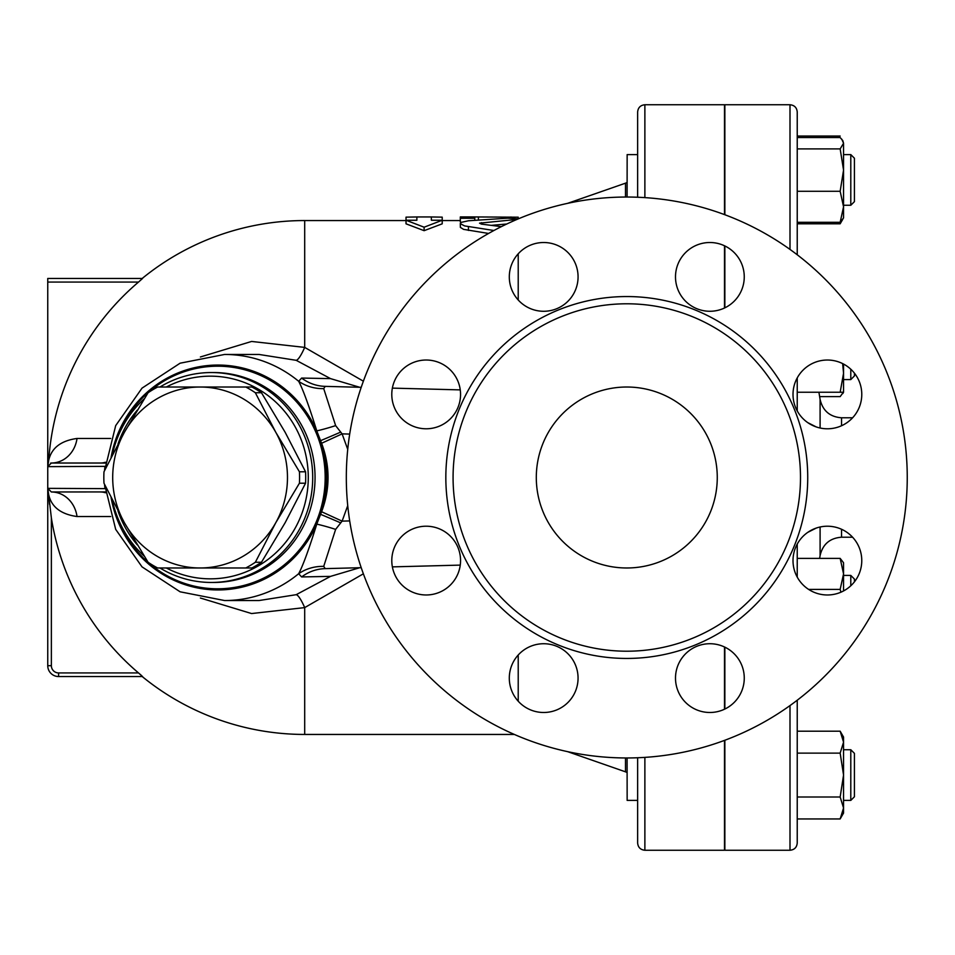 <?xml version="1.0" encoding="UTF-8"?>
<svg xmlns="http://www.w3.org/2000/svg" width="955" height="955" viewBox="0 0 955 955"><rect width="100%" height="100%" fill="white"/><g stroke="black" fill="none" stroke-linecap="round" stroke-linejoin="round"><path stroke-width="1.43" d="M907.25 477.5A280.472 280.472 0 0 1 486.549 720.392A280.472 280.472 0 0 1 486.549 234.608A280.472 280.472 0 0 1 907.25 477.5M800.493 477.5A173.715 173.715 0 0 1 539.921 627.936A173.715 173.715 0 0 1 539.921 327.064A173.715 173.715 0 0 1 800.493 477.5M793.008 560.597A34.38 34.38 0 0 1 827.388 526.217A34.38 34.38 0 0 1 861.768 560.597A34.38 34.38 0 0 1 827.388 594.977A34.38 34.38 0 0 1 793.008 560.597M685.571 653.793A34.38 34.38 0 0 1 734.192 653.793A34.38 34.38 0 0 1 734.192 702.414A34.38 34.38 0 0 1 685.571 702.414A34.38 34.38 0 0 1 685.571 653.793M543.682 643.73A34.38 34.38 0 0 1 578.062 678.11A34.38 34.38 0 0 1 543.682 712.49A34.38 34.38 0 0 1 509.302 678.11A34.38 34.38 0 0 1 543.682 643.73M450.485 536.28A34.38 34.38 0 0 1 450.485 584.902A34.38 34.38 0 0 1 401.864 584.902A34.38 34.38 0 0 1 401.864 536.28A34.38 34.38 0 0 1 450.485 536.28M460.549 394.403A34.38 34.38 0 0 1 426.169 428.783A34.38 34.38 0 0 1 391.789 394.403A34.38 34.38 0 0 1 426.169 360.023A34.38 34.38 0 0 1 460.549 394.403M567.998 301.207A34.38 34.38 0 0 1 519.377 301.207A34.38 34.38 0 0 1 519.377 252.586A34.38 34.38 0 0 1 567.998 252.586A34.38 34.38 0 0 1 567.998 301.207M709.875 311.27A34.38 34.38 0 0 1 675.495 276.89A34.38 34.38 0 0 1 709.875 242.51A34.38 34.38 0 0 1 744.255 276.89A34.38 34.38 0 0 1 709.875 311.27M803.083 418.72A34.38 34.38 0 0 1 803.083 370.098A34.38 34.38 0 0 1 851.705 370.098A34.38 34.38 0 0 1 851.705 418.72A34.38 34.38 0 0 1 803.083 418.72M536.304 477.5A90.474 90.474 0 0 1 672.022 399.142A90.474 90.474 0 0 1 672.022 555.858A90.474 90.474 0 0 1 536.304 477.5M796.279 409.026A7.234 1.337 0 0 1 797.234 409.695L797.234 377.894M797.234 254.77L797.234 111.986C796.804 107.593 794.393 105.181 790 104.752L790 249.41M790 705.59L790 850.248C794.393 849.819 796.804 847.407 797.234 843.014L797.234 700.23M797.234 577.107L797.234 545.305A7.234 1.337 180 0 1 796.279 545.974M820.094 526.993L820.094 555.559C822.756 544.195 829.907 538.083 841.546 537.211L841.546 529.261L841.546 537.211L852.6 537.211M819.641 558.377A503.034 503.034 0 0 0 820.094 555.559L820.094 538.477M852.6 417.789L841.546 417.789L841.546 425.739L841.546 417.789C829.907 416.917 822.756 410.805 820.094 399.441L820.094 428.007M807.739 532.377L816.167 528.103M255.355 392.744L275.768 432.269A90.474 87.394 -90 0 0 200.084 387.026L245.793 387.026A101.326 97.876 90 0 1 255.355 392.744L261.479 392.744A101.326 97.876 -90 0 0 251.905 387.026L245.793 387.026M124.401 432.269L148.073 392.744A101.326 97.876 90 0 1 157.635 387.026L200.084 387.026A90.474 87.394 -90 0 0 124.401 432.269A90.474 87.394 -90 0 0 124.401 522.731L103.988 483.218A101.326 97.876 90 0 1 103.988 471.782L124.401 432.269M299.428 483.218L275.768 522.731A90.474 87.394 -90 0 0 275.768 432.269L299.428 471.782A101.326 97.876 90 0 1 299.428 483.218L305.552 483.218A101.326 97.876 -90 0 0 305.552 471.782L285.139 432.269L261.479 392.744M200.084 567.974L157.635 567.974A101.326 97.876 90 0 1 148.073 562.256L124.401 522.731A90.474 87.394 -90 0 0 200.084 567.974A90.474 87.394 -90 0 0 275.768 522.731L255.355 562.256A101.326 97.876 90 0 1 245.793 567.974L200.084 567.974M245.793 567.974L251.905 567.974A101.326 97.876 -90 0 0 261.479 562.256L285.139 522.731L305.552 483.218M305.552 471.782L299.428 471.782M261.479 562.256L255.355 562.256M637.642 154.603L627.149 154.603L627.089 197.028M854.415 164.582L854.415 158.22L850.798 154.603L850.798 205.265L854.415 201.648L854.415 164.582M843.552 154.603L850.798 154.603L843.552 154.603M627.089 757.972L627.149 800.397L637.642 800.397M854.415 796.78L854.415 753.352L850.798 749.735L850.798 800.397L854.415 796.78M843.552 800.397L850.798 800.397M854.415 581.846L854.415 579.04L850.798 575.423L850.798 585.773M841.749 139.155L843.552 143.226L842.788 140.588L840.161 137.544L797.234 137.544M840.161 222.312L843.552 206.805L843.552 217.931L840.161 222.312L797.234 222.312M843.552 170.097L840.161 148.908L843.552 143.226L843.552 206.805L840.161 191.287L843.552 170.097M797.234 223.804L840.161 223.804L841.749 220.712M843.552 390.941L843.552 392.242L840.161 392.242L843.552 373.238L842.632 363.592M819.641 396.623L840.161 396.623L843.372 392.242M840.161 731.196L843.552 737.069L843.552 742.166L840.161 731.196L797.234 731.196M843.552 775.066L840.161 753.125L843.552 742.166L843.552 807.978L840.161 797.007L843.552 775.066M843.552 807.978L843.552 813.063L840.161 818.948L843.552 807.978M840.949 592.184L840.161 589.402L843.552 573.883L840.161 558.377L843.552 562.758L843.552 590.942M797.234 148.908L840.161 148.908M797.234 191.287L840.161 191.287M797.234 136.052L840.161 136.052M797.234 818.948L840.161 818.948M797.234 797.007L840.161 797.007M797.234 753.125L840.161 753.125M808.622 589.402L840.161 589.402M797.234 558.377L840.161 558.377M850.798 369.227L850.798 379.577L854.415 375.96L854.415 373.154M843.552 364.058L843.552 392.242L842.788 393.579M797.234 392.242L840.161 392.242M797.27 410.984L797.234 409.695L797.27 410.984M797.234 545.305L797.27 544.016M724.857 307.832L724.857 245.948M724.857 214.732L724.857 104.752L790 104.752M790 850.248L724.857 850.248L724.857 740.268M724.857 709.052L724.857 647.168M637.642 757.757L637.642 843.014C638.071 847.407 640.483 849.819 644.876 850.248L644.876 757.387M724.499 308.011L724.499 245.769M724.499 214.6L724.499 104.752L644.876 104.752C640.483 105.181 638.071 107.593 637.642 111.986L637.642 197.243M644.876 850.248L724.499 850.248L724.499 740.4M724.499 709.231L724.499 646.989M816.167 426.897L807.739 422.623M105.325 491.932L51.367 491.98L47.75 488.351L47.75 665.683L47.75 488.351L51.367 491.98A28.948 25.952 -90 0 1 77.021 516.536L110.684 516.536M77.021 516.536C60.81 514.232 51.355 506.878 48.657 494.475L47.846 489.163M416.881 216.964L406.03 217.143L406.03 220.247L416.881 220.247L416.881 216.964L431.362 216.94L431.362 220.247L442.213 220.247L424.115 227.206L406.03 220.247L406.03 223.828L424.115 230.68L424.115 227.206M424.115 230.68L442.213 223.828L442.213 217.143L431.362 216.964M474.79 216.94L460.31 216.94L460.31 218.277L474.79 218.277L474.79 216.94L518.219 217.191L518.219 218.886L507.809 218.17L468.439 220.772L461.002 222.408L460.382 223.697L464.608 225.917L493.914 230.501M474.79 218.277L474.79 220.247M460.31 218.277L460.31 221.918L461.181 222.3M501.339 226.645L481.463 224.127L479.541 223.16L516.977 219.423M488.578 233.45L463.593 229.367L460.37 227.397L460.31 223.375M506.783 224.007L491.479 225.344M518.219 655.023L518.219 701.197M200.383 598.021L251.583 613.552L304.693 607.607L363.366 573.812M363.366 381.188L304.693 347.393L251.619 341.448L200.383 356.979M518.219 253.803L518.219 299.977M460.25 389.891L392.374 388.124M361.205 387.312L325.213 386.369L323.721 388.625L335.635 425.62L342.105 433.868L349.697 434.071M104.955 466.661L104.501 470.72M104.501 484.281L104.955 488.339M104.978 466.362L47.75 466.649L47.75 488.351L104.978 488.638M105.42 462.244A28.948 20.915 -90 0 1 100.585 463.02L105.325 463.068M100.585 491.98A28.948 20.915 -90 0 1 105.42 492.756M110.684 438.464L77.021 438.464A28.948 25.952 -90 0 1 51.367 463.02L50.615 463.103M47.857 465.754L48.741 460.179C51.594 447.919 61.013 440.673 77.021 438.464M48.657 494.475L51.355 517.873M296.169 360.31L330.537 378.622L301.637 378.061L298.652 381.284A123.04 118.85 -90 0 0 224.58 354.46L259.068 354.46L296.169 360.31A28.948 5.169 108 0 0 304.693 347.393L304.693 220.557L406.03 220.557M100.585 463.02L51.367 463.02L47.75 466.649L47.75 282.071L138.499 282.071A256.537 256.537 0 0 0 48.741 460.179M47.75 278.454L142.57 278.454L47.75 278.454L47.75 282.071M142.57 278.454L138.69 281.916M142.2 676.546A256.943 256.943 0 0 0 304.693 734.443L304.693 607.607A28.948 5.169 72 0 0 296.169 594.69L259.068 600.54L224.58 600.54A123.04 118.85 -90 0 0 298.652 573.716A43.429 40.802 -154.2 0 1 323.721 566.375L335.635 529.38L342.105 521.132L347.727 505.673M141.28 675.316L138.499 672.929L142.57 676.546L58.601 676.546L58.601 672.929A7.234 7.234 0 0 1 51.367 665.683L51.367 517.956A256.537 256.537 0 0 0 138.499 672.929L58.601 672.929M49.529 504.3L48.872 497.376M47.75 665.683A10.851 10.851 0 0 0 58.601 676.546A10.851 10.851 0 0 1 47.75 665.683L51.367 665.683M330.537 378.622L359.665 387.264M301.637 378.061A43.429 41.841 -88.5 0 0 325.213 386.369M335.635 425.62A43.429 7.031 161.6 0 1 316.785 430.884C308.931 405.672 302.89 389.139 298.652 381.284A43.429 40.802 154.2 0 0 323.721 388.625M111.102 457.338A112.439 108.607 -90 0 1 204.561 365.908A112.439 108.607 -90 0 1 316.785 430.884L320.57 440.661A43.429 1.409 156.5 0 0 340.601 432.149M321.596 443.263C330.191 466.1 330.191 488.924 321.596 511.737L320.57 514.339A112.439 108.607 -90 0 0 320.57 440.661L321.596 443.263L342.105 433.868L347.727 449.327M321.596 511.737L342.105 521.132L349.697 520.929M111.102 497.662A112.439 108.607 -90 0 0 281.928 568.368A112.439 108.607 -90 0 0 316.785 524.116L320.57 514.339A43.429 1.409 -156.5 0 1 340.601 522.851M323.721 566.375L325.213 568.631A43.429 41.841 88.5 0 0 301.637 576.939L298.652 573.716C302.878 565.885 308.931 549.352 316.785 524.116A43.429 7.031 -161.6 0 1 335.635 529.38M359.665 567.736L330.537 576.378L296.169 594.69M301.637 576.939L330.537 576.378M325.213 568.631L361.205 567.688M392.374 566.876L460.25 565.109M112.332 500.098A104.955 101.373 -90 0 0 144.229 556.168M159.951 567.974A104.955 101.373 -90 0 0 211.33 582.455A104.955 101.373 -90 0 0 312.703 477.5A104.955 101.373 -90 0 0 211.33 372.546A104.955 101.373 -90 0 0 159.951 387.026M144.229 398.832A104.955 101.373 -90 0 0 112.332 454.902M118.026 443.968A101.326 97.876 90 0 1 137.269 410.137M166.313 387.026A101.326 97.876 90 0 1 308.274 477.5A101.326 97.876 90 0 1 166.313 567.974M137.269 544.863A101.326 97.876 90 0 1 118.026 511.032M807.727 477.5A180.949 180.949 0 0 0 536.304 320.796A180.949 180.949 0 0 0 536.304 634.204A180.949 180.949 0 0 0 807.727 477.5M478.407 216.976L478.407 219.972M510.973 216.976L510.973 218.098M514.148 219.769L514.148 220.641M468.439 226.669L468.439 230.43M481.463 222.658L481.463 224.127M644.876 197.613L644.876 104.752M567.58 203.355L625.501 183.169L625.501 197.04M625.501 757.96L625.501 771.831L627.149 772.5M113.12 503.524A111.305 107.521 -90 0 0 280.985 567.449A111.305 107.521 -90 0 0 277.332 384.913A111.305 107.521 -90 0 0 113.12 451.476M211.33 372.546L213.681 372.546A104.955 101.373 90 0 1 310.065 444.982A104.955 101.373 90 0 1 273.405 562.304A104.955 101.373 90 0 1 213.681 582.455L211.33 582.455M843.552 205.265L850.798 205.265M843.552 749.735L850.798 749.735M843.552 575.423L850.798 575.423M842.788 219.268L840.161 223.804M843.552 379.577L850.798 379.577M820.094 399.441A503.034 503.034 0 0 0 818.913 392.242M304.693 734.443L514.351 734.443M442.213 220.557L460.31 220.557M625.501 183.169L627.149 182.501M567.58 751.645L625.501 771.831M304.693 220.557A256.943 256.943 0 0 0 142.2 278.454M224.58 354.46L180.101 363.198L142.02 388.136L115.686 425.62L104.692 470.314M104.692 484.686L115.686 529.38L142.02 566.864L180.101 591.802L224.58 600.54"/></g></svg>
